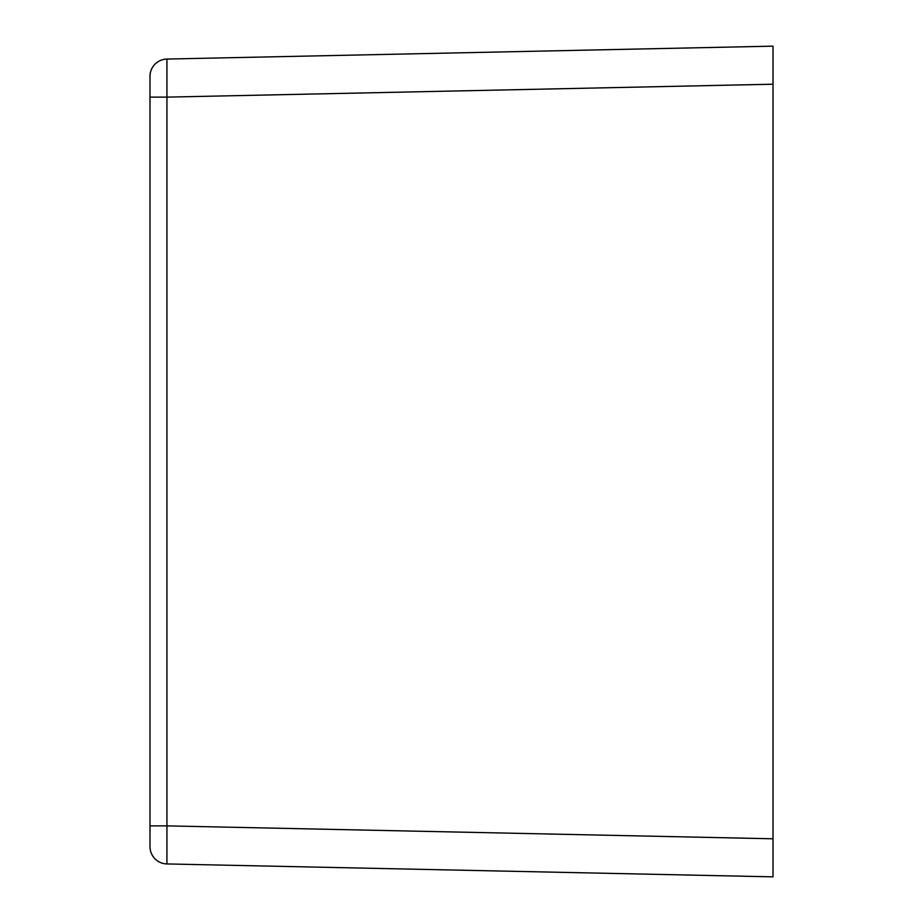 <?xml version="1.0" encoding="UTF-8"?>
<svg xmlns="http://www.w3.org/2000/svg" width="923" height="923" viewBox="0 0 923 923"><rect width="100%" height="100%" fill="white"/><g stroke="black" fill="none" stroke-linecap="round" stroke-linejoin="round"><path stroke-width="1.38" d="M773.013 856.083L773.013 842.238M773.013 80.763L773.013 66.918M773.013 84.212L773.013 46.15L166.925 59.06L166.925 97.123L773.013 84.212L773.013 838.788L166.925 825.877L166.925 863.94L773.013 876.85L773.013 838.788M149.988 846.645A17.306 17.306 0 0 0 166.925 863.94A17.306 17.306 0 0 1 149.988 846.645L149.988 825.877L166.925 825.877L166.925 97.123L149.988 97.123L149.988 825.877M149.988 97.123L149.988 76.355A17.306 17.306 0 0 1 166.925 59.06"/></g></svg>
